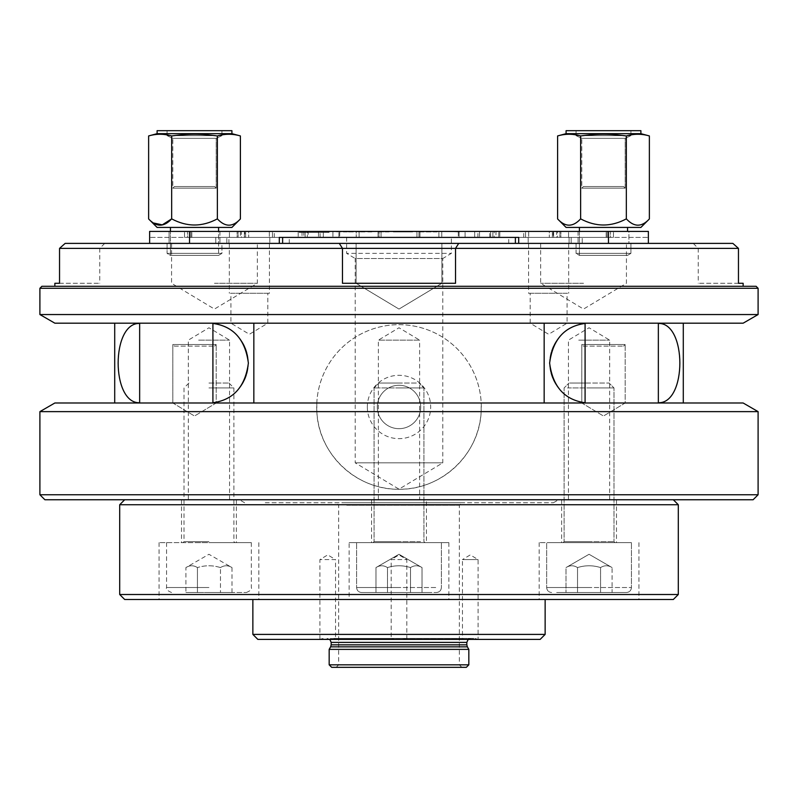 <?xml version="1.0" encoding="UTF-8"?>
<svg xmlns="http://www.w3.org/2000/svg" width="798" height="798" viewBox="0 0 798 798"><rect width="100%" height="100%" fill="white"/><g stroke="black" fill="none" stroke-linecap="round" stroke-linejoin="round"><path stroke-width="0.6" stroke-dasharray="3.99 2.99" d="M578.74 340.148L609.672 340.148L578.74 340.148M578.74 499.748L609.672 499.748L578.74 499.748M198.642 340.148L229.565 340.148L198.642 340.148M198.642 499.748L229.565 499.748L198.642 499.748M378.382 499.748L378.382 340.148L399 327.759L419.618 340.148L378.382 340.148L419.618 340.148L419.618 499.748L378.382 499.748L419.618 499.748M753.113 499.748L44.888 499.748M39.9 494.76L758.1 494.76M743.138 402.99L481.194 402.99L481.164 411.628C479.578 454.321 441.344 490.022 399 489.274C356.656 490.022 318.422 454.321 316.836 411.628L316.806 402.99L54.863 402.99M481.164 411.628L758.1 411.628M39.9 411.628L316.836 411.628M240.407 237.405L279.3 237.405L244.836 237.405L244.836 231.42L240.407 231.42L240.407 237.405L244.836 237.405M302.831 237.405L495.169 237.405L302.831 237.405M320.078 237.405L302.033 237.405L320.078 237.405L320.078 231.42L332.916 231.42L320.078 231.42L320.078 237.405M302.033 237.405L250.881 237.405L302.033 237.405L302.033 231.42L272.477 231.42L302.033 231.42L302.033 237.405M495.169 237.405L438.9 237.405L495.169 237.405M477.922 237.405L495.967 237.405L477.922 237.405L477.922 231.42L465.084 231.42L477.922 231.42L477.922 237.405M495.967 237.405L547.119 237.405L495.967 237.405L495.967 231.42L490.69 231.42L490.69 237.405L490.69 231.42L525.523 231.42L495.967 231.42L495.967 237.405M346.631 237.405L451.369 237.405L346.631 237.405L346.631 253.365L451.369 253.365L346.631 253.365L355.2 258.512L442.8 258.512L442.8 462.84L355.2 462.84L442.8 462.84L399 489.154L355.2 462.84L355.2 258.512L442.8 258.512L451.369 253.365L451.369 237.405M59.541 248.378L738.459 248.378L732.853 243.39L65.147 243.39L104.738 243.39L65.147 243.39L59.541 248.378L59.541 283.29L54.863 283.29M608.475 243.39L508.725 243.39L648.375 243.39L608.475 243.39L608.475 231.42L489.782 231.42L489.782 237.405L308.218 237.405L308.218 231.42L489.782 231.42M553.164 231.42L553.164 237.405L518.7 237.405L518.7 243.39L189.525 243.39L518.7 243.39L518.7 237.405L557.593 237.405L557.593 231.42M189.525 243.39L289.275 243.39L149.625 243.39L189.525 243.39L189.525 231.42L240.407 231.42M214.463 243.39L257.355 243.39L214.463 243.39M356.108 243.39L441.893 243.39L356.108 243.39L441.893 243.39L356.108 243.39L356.108 283.29L441.893 283.29L356.108 283.29L441.893 283.29L356.108 283.29L399 309.065L441.893 283.29L441.893 243.39L441.893 283.29L399 309.065L356.108 283.29L356.108 243.39M583.538 243.39L540.645 243.39L583.538 243.39M683.288 402.99L544.156 402.99L683.288 402.99L683.288 323.19L544.156 323.19L544.156 402.99L253.844 402.99L253.844 323.19L114.713 323.19L114.713 402.99L253.844 402.99L114.713 402.99M114.713 323.19L683.288 323.19M658.35 402.741L658.35 323.439C687.018 322.412 687.018 403.768 658.35 402.741L658.35 323.439L658.35 402.741M585.084 323.439L585.084 402.741C564.565 399.908 552.745 386.691 549.623 363.09C552.745 339.489 564.565 326.272 585.084 323.439A39.9 39.9 0 0 0 585.084 402.741A39.9 39.9 0 0 1 585.084 323.439M139.65 323.439L139.65 402.741C110.982 403.768 110.982 322.412 139.65 323.439L139.65 402.741L139.65 323.439M212.916 402.741L212.916 323.439C233.435 326.272 245.255 339.489 248.378 363.09C245.255 386.691 233.435 399.908 212.916 402.741A39.9 39.9 0 0 0 212.916 323.439A39.9 39.9 0 0 1 212.916 402.741M758.1 314.552L39.9 314.552M39.9 288.278L758.1 288.278M339.28 243.39L342.462 248.378L342.462 283.29L455.538 283.29L342.462 283.29L455.538 283.29L455.538 248.378L458.72 243.39M743.138 283.29L738.459 283.29L738.459 248.378L698.25 248.378L738.459 248.378M54.863 286.283L743.138 286.283L54.863 286.283M756.105 286.283L41.895 286.283M738.459 283.29L698.25 283.29L738.459 283.29M59.541 283.29L99.75 283.29L59.541 283.29M583.538 283.29L540.645 283.29L583.538 283.29M214.463 283.29L257.355 283.29L214.463 283.29M54.863 323.19L743.138 323.19M544.156 323.19L253.844 323.19M253.844 402.99L316.806 402.99A82.294 82.294 0 0 1 399 324.686A82.294 82.294 0 0 1 481.194 402.99L544.156 402.99M377.304 406.98A21.696 21.696 0 0 0 409.853 425.773A21.696 21.696 0 0 0 409.853 388.187A21.696 21.696 0 0 0 377.304 406.98A21.696 21.696 0 0 1 409.853 388.187A21.696 21.696 0 0 1 409.853 425.773A21.696 21.696 0 0 1 377.304 406.98M316.706 406.98A82.294 82.294 0 0 0 440.147 478.251A82.294 82.294 0 0 0 440.147 335.709A82.294 82.294 0 0 0 316.706 406.98M367.329 406.98A31.671 31.671 0 0 0 414.84 434.411A31.671 31.671 0 0 0 414.84 379.549A31.671 31.671 0 0 0 367.329 406.98M149.625 243.39L149.625 237.405L215.789 237.405L149.625 237.405L149.625 243.39L149.625 231.42L189.525 231.42M648.375 243.39L648.375 237.405L582.211 237.405L648.375 237.405L648.375 243.39L648.375 231.42L608.475 231.42M553.164 237.405L557.593 237.405M279.3 243.39L279.3 237.405L279.3 243.39L279.3 237.405L308.218 237.405M547.119 237.405L571.178 237.405L547.119 237.405M518.7 243.39L518.7 237.405L494.211 237.405L494.211 231.42M250.881 237.405L226.822 237.405L250.881 237.405M215.789 237.405L226.822 237.405L215.789 237.405L215.789 243.39L215.789 237.405M571.178 237.405L582.211 237.405L571.178 237.405L571.178 243.39L571.178 237.405M489.782 237.405L494.211 237.405M379.05 237.405L416.955 237.405L378.053 237.405L378.053 231.42L381.045 231.42L378.053 231.42L381.045 231.42L378.053 231.42L379.05 231.42L378.053 231.42L379.05 231.42L378.053 231.42L378.053 237.405L378.053 231.42L378.053 237.405L378.053 231.42L378.053 237.405L378.053 231.42L378.053 237.405L379.05 237.405L378.053 237.405L379.05 237.405L379.05 231.42L379.05 237.405M419.948 237.405L381.045 237.405L419.948 237.405L419.948 231.42L381.045 231.42L419.948 231.42L416.955 231.42L419.948 231.42L418.95 231.42L419.948 231.42L418.95 231.42L419.948 231.42L419.948 237.405L419.948 231.42L419.948 237.405L419.948 231.42L419.948 237.405L419.948 231.42L419.948 237.405L418.95 237.405L419.948 237.405M190.822 237.405L184.538 237.405L187.53 237.405L187.53 231.42L190.822 231.42L187.53 231.42L187.53 237.405L190.822 237.405L190.822 231.42L191.819 231.42L190.822 231.42L190.822 237.405L237.106 237.405L190.822 237.405M237.106 237.405L244.388 237.405L241.395 237.405L241.395 231.42L244.388 231.42L238.103 231.42L241.395 231.42L241.395 237.405L238.103 237.405L238.103 231.42L191.819 231.42L238.103 231.42L238.103 237.405L237.106 237.405L237.106 231.42L237.106 237.405M607.178 237.405L613.462 237.405L610.47 237.405L610.47 231.42L607.178 231.42L610.47 231.42L610.47 237.405L607.178 237.405L607.178 231.42L606.181 231.42L607.178 231.42L607.178 237.405L560.894 237.405L607.178 237.405M560.894 237.405L553.613 237.405L556.605 237.405L556.605 231.42L553.613 231.42L559.897 231.42L556.605 231.42L556.605 237.405L559.897 237.405L559.897 231.42L606.181 231.42L559.897 231.42L559.897 237.405L560.894 237.405L560.894 231.42L560.894 237.405M249.375 237.405L269.824 237.405L249.375 237.405M569.074 237.405L528.176 237.405L569.074 237.405L528.176 237.405L569.074 237.405L569.074 243.39L528.176 243.39L569.074 243.39L528.176 243.39L569.074 243.39L569.074 237.405M568.575 237.405L528.675 237.405L568.575 237.405L528.675 237.405L568.575 237.405L568.575 231.42L528.675 231.42L568.575 231.42L528.675 231.42L568.575 231.42L568.575 237.405M308.218 231.42L244.836 231.42M329.175 231.42L299.25 231.42L329.175 231.42L329.175 232.418L299.25 232.418L329.175 232.418M353.334 231.42L355.968 231.42M392.496 231.42L412.626 231.42L392.496 231.42M371.828 231.42L375.649 231.42M375.649 231.669L371.828 231.669L375.649 231.669M441.563 231.42L459.429 231.919L441.563 231.42M420.027 231.42L416.047 231.42M416.047 231.669L420.027 231.669L416.047 231.669M229.425 231.42L269.325 231.42L229.425 231.42L269.325 231.42L229.425 231.42L229.425 237.405L269.325 237.405L229.425 237.405L229.425 231.42M603.488 231.42L578.051 231.42L603.488 231.42M169.076 231.42L219.949 231.42L169.076 231.42L219.949 231.42L169.076 231.42L169.076 243.39L221.944 243.39L167.081 243.39L219.949 243.39L169.076 243.39L169.076 231.42M628.924 231.42L578.051 231.42L628.924 231.42L628.924 243.39L578.051 243.39L628.924 243.39L578.051 243.39L628.924 243.39L628.924 231.42M441.783 231.42L492.875 231.42L438.9 231.42L458.291 231.42L438.9 231.42L441.783 231.42L441.783 237.405L441.783 231.42M458.291 231.42L465.084 231.42L458.291 231.42L458.291 237.405L458.291 231.42M549.303 231.42L523.688 231.42L549.303 231.42L549.303 237.405L549.303 231.42M474.7 231.42L299.25 231.42L474.7 231.42L474.7 237.405L474.7 231.42M305.125 231.42L356.217 231.42L305.125 231.42L305.125 237.405L305.125 231.42M356.217 231.42L339.709 231.42L359.1 231.42L356.217 231.42L356.217 237.405L356.217 231.42M339.709 231.42L332.916 231.42L339.709 231.42L339.709 237.405L339.709 231.42M307.31 231.42L302.033 231.42L307.31 231.42L307.31 237.405L307.31 231.42M248.697 231.42L274.312 231.42L248.697 231.42L248.697 237.405L248.697 231.42M228.926 237.405L269.824 237.405L228.926 237.405L228.926 243.39L269.824 243.39L228.926 243.39L269.824 243.39L228.926 243.39L228.926 237.405M606.181 237.405L606.181 231.42L606.181 237.405M418.95 237.405L418.95 231.42L418.95 237.405M191.819 237.405L191.819 231.42L191.819 237.405M359.1 237.405L359.1 231.42L359.1 237.405M438.9 237.405L438.9 231.42L438.9 237.405M338.901 237.405L338.901 231.42L338.901 237.405M459.099 231.42L459.099 237.405L459.099 231.42M184.538 237.405L184.538 231.42L184.538 237.405M244.388 237.405L244.388 231.42L244.388 237.405M613.462 237.405L613.462 231.42L613.462 237.405M553.613 237.405L553.613 231.42L553.613 237.405M300.248 232.418L328.178 232.418L300.248 232.418L300.248 231.42L328.178 231.42L300.248 231.42M349.793 231.42L344.307 231.42L349.793 231.42M352.417 231.919L344.307 231.919L352.417 231.42M355.968 231.919L359.329 231.42M359.329 231.919L350.132 231.42M350.132 231.919L346.711 231.42M346.711 231.919L336.926 231.42M336.926 231.919L340.527 231.42M340.527 231.919L343.32 231.42M343.32 231.919L353.334 231.919M433.972 231.42L437.144 231.42M437.144 231.919L416.047 231.919M420.027 231.919L433.972 231.919M408.307 231.42L396.357 231.42L408.307 231.42M408.307 231.919L396.357 231.919L408.307 231.919M412.626 231.919L392.496 231.919L412.626 231.919M371.828 231.919L358.412 231.919L382.841 231.42M382.841 231.919L389.185 231.42M389.185 231.919L375.649 231.919M358.412 231.919L358.412 231.42M364.975 231.919L364.975 231.42M530.171 323.19L567.079 323.19L530.171 323.19L548.625 334.282L567.079 323.19L567.079 293.265L530.171 293.265L530.171 323.19M530.171 293.265L567.079 293.265M528.575 293.265L568.675 293.265L528.575 293.265L528.575 243.39L568.675 243.39L528.575 243.39M267.829 323.19L230.921 323.19L267.829 323.19L249.375 334.282L230.921 323.19L230.921 293.265L267.829 293.265L267.829 323.19M267.829 293.265L230.921 293.265M269.425 293.265L229.325 293.265L269.425 293.265L269.425 243.39L229.325 243.39L269.425 243.39M170.443 227.43L218.582 227.43L170.443 227.43L218.582 227.43L170.443 227.43L170.443 255.38L218.582 255.38L170.443 255.38L167.081 253.365L221.944 253.365L167.081 253.365L221.944 253.365L167.081 253.365L170.443 255.38L218.582 255.38L170.443 255.38L170.443 231.42M579.418 231.42L579.418 255.38L627.557 255.38L579.418 255.38L576.056 253.365L630.919 253.365L576.056 253.365L630.919 253.365L576.056 253.365L576.056 243.39L630.919 243.39L576.056 243.39L630.919 243.39L576.056 243.39L576.056 253.365L579.418 255.38L627.557 255.38L579.418 255.38L579.418 227.43L627.557 227.43L579.418 227.43M218.582 227.43L218.582 255.38L221.944 253.365L221.944 243.39L167.081 243.39L221.944 243.39L221.944 253.365L218.582 255.38L218.582 231.42M627.557 231.42L627.557 227.43M649.373 218.951C641.702 227.27 634.031 227.231 626.34 218.861C634.031 227.231 641.702 227.27 649.373 218.951L649.373 135.939C641.702 133.705 634.031 133.715 626.34 135.959L626.34 218.861C611.108 227.051 595.867 227.051 580.635 218.861C595.867 227.051 611.108 227.051 626.34 218.861C634.031 227.231 641.702 227.27 649.373 218.951L640.894 227.43L566.081 227.43L640.894 227.43L566.081 227.43L557.603 218.951C565.273 227.27 572.944 227.231 580.635 218.861C572.944 227.231 565.273 227.27 557.603 218.951C565.273 227.27 572.944 227.231 580.635 218.861C595.867 227.051 611.108 227.051 626.34 218.861L626.34 135.959C634.031 133.715 641.702 133.705 649.373 135.939C641.702 133.705 634.031 133.715 626.34 135.959C611.108 133.765 595.867 133.765 580.635 135.959L580.635 218.861L580.635 135.959C595.867 133.765 611.108 133.765 626.34 135.959L626.34 218.861M566.081 133.665L640.894 133.665L640.894 130.673L566.081 130.673L640.894 130.673L566.081 130.673L566.081 133.665L640.894 133.665L566.081 133.665L557.603 135.939C565.273 133.705 572.944 133.715 580.635 135.959C572.944 133.715 565.273 133.705 557.603 135.939L557.603 218.951M576.056 130.673L630.919 130.673L576.056 130.673L576.056 135.66L630.919 135.66L576.056 135.66L630.919 135.66L576.056 135.66L576.056 130.673L630.919 130.673L576.056 130.673M625.183 138.333L630.919 135.66L625.183 138.333L581.792 138.333L625.183 138.333L625.183 188.148L581.792 188.148L625.183 188.148L581.792 188.148L625.183 188.148L623.567 186.532L583.408 186.532L623.567 186.532L583.408 186.532L623.567 186.532L625.183 188.148L625.183 138.333L581.792 138.333L625.183 138.333M557.603 135.939C565.273 133.705 572.944 133.715 580.635 135.959L580.635 218.861M580.635 135.959C595.867 133.765 611.108 133.765 626.34 135.959M217.365 218.861C225.056 227.231 232.727 227.27 240.398 218.951C232.727 227.27 225.056 227.231 217.365 218.861C225.056 227.231 232.727 227.27 240.398 218.951L240.398 135.939C232.727 133.705 225.056 133.715 217.365 135.959L217.365 218.861C202.133 227.051 186.892 227.051 171.66 218.861C186.892 227.051 202.133 227.051 217.365 218.861L217.365 135.959C225.056 133.715 232.727 133.705 240.398 135.939C232.727 133.705 225.056 133.715 217.365 135.959L217.365 218.861C202.133 227.051 186.892 227.051 171.66 218.861C163.969 227.231 156.298 227.27 148.627 218.951L153.555 223.001M157.106 133.665L231.919 133.665L231.919 130.673L157.106 130.673L231.919 130.673L157.106 130.673L157.106 133.665L231.919 133.665L157.106 133.665L148.627 135.939C156.298 133.705 163.969 133.715 171.66 135.959C163.969 133.715 156.298 133.705 148.627 135.939C156.298 133.705 163.969 133.715 171.66 135.959L171.66 218.861L171.66 135.959C186.892 133.765 202.133 133.765 217.365 135.959C202.133 133.765 186.892 133.765 171.66 135.959C186.892 133.765 202.133 133.765 217.365 135.959M167.081 130.673L221.944 130.673L167.081 130.673L167.081 135.66L221.944 135.66L167.081 135.66L221.944 135.66L167.081 135.66L167.081 130.673L221.944 130.673L167.081 130.673M148.627 135.939L148.627 218.951L157.106 227.43L231.919 227.43L157.106 227.43L231.919 227.43L240.398 218.951M216.208 138.333L221.944 135.66L216.208 138.333L172.817 138.333L216.208 138.333L216.208 188.148L172.817 188.148L216.208 188.148L172.817 188.148L216.208 188.148L214.592 186.532L174.433 186.532L214.592 186.532L174.433 186.532L214.592 186.532L216.208 188.148L216.208 138.333L172.817 138.333L216.208 138.333M148.627 218.951C156.298 227.27 163.969 227.231 171.66 218.861L171.66 135.959M603.488 402.99L581.792 402.99L603.488 402.99M603.488 344.517L625.183 344.517L603.488 344.517M583.408 346.132L623.567 346.132L583.408 346.132L581.792 344.517L625.183 344.517L581.792 344.517L581.792 402.99L625.183 402.99L581.792 402.99L603.488 416.027L625.183 402.99L625.183 344.517L625.183 402.99L603.488 416.027L581.792 402.99L581.792 344.517L583.408 346.132L623.567 346.132L583.408 346.132M194.513 402.99L216.208 402.99L194.513 402.99M194.513 344.517L172.817 344.517L194.513 344.517M174.433 346.132L214.592 346.132L174.433 346.132L172.817 344.517L216.208 344.517L172.817 344.517L172.817 402.99L216.208 402.99L172.817 402.99L194.513 416.027L216.208 402.99L216.208 344.517L216.208 402.99L194.513 416.027L172.817 402.99L172.817 344.517L174.433 346.132L214.592 346.132L174.433 346.132M346.741 505.234L459.349 505.234L346.741 505.234M344.576 502.74L461.843 502.74L344.576 502.74M346.741 664.834L459.349 664.834L346.741 664.834M265.275 502.74L553.413 502.74L265.275 502.74M329.175 664.834L468.825 664.834M466.331 667.327L331.669 667.327M344.576 667.327L461.843 667.327L344.576 667.327M329.175 649.373L468.825 649.373M119.7 594.51L678.3 594.51M673.312 599.498L124.688 599.498M678.3 504.735L119.7 504.735M272.447 599.498L545.134 599.498L272.447 599.498M613.991 599.498L539.179 599.498L613.991 599.498M349.125 599.498L448.875 599.498L349.125 599.498L349.125 542.64L448.875 542.64L349.125 542.64M233.884 599.498L159.071 599.498L233.884 599.498M161.435 499.748L673.312 499.748L161.435 499.748M260.786 499.748L558.6 499.748L260.786 499.748M575.338 499.748L616.485 499.748L575.338 499.748M426.431 499.748L371.569 499.748L426.431 499.748L426.431 542.64L371.569 542.64L426.431 542.64M195.231 499.748L236.378 499.748L195.231 499.748M252.866 634.41L545.134 634.41M540.146 639.398L257.854 639.398M319.918 639.398L319.918 559.598L327.729 554.899L335.549 559.598L319.918 559.598L335.549 559.598L335.549 638.41L319.918 639.398L333.823 639.398L335.549 638.4L462.451 638.4L464.177 639.398L478.082 639.398L471.458 639.398L466.241 638.4L474.551 638.4L402.791 638.4L406.282 639.398L471.458 639.398M406.282 639.398L391.19 639.398L395.209 638.4L331.759 638.4M326.542 639.398L391.718 639.398M464.177 639.398L333.823 639.398M336.806 638.4L470.82 638.4L336.806 638.4M395.209 638.4L402.791 638.4M466.241 638.4L462.451 638.4L462.451 559.598L478.082 559.598L462.451 559.598L470.271 554.899L478.082 559.598L478.082 639.398M233.884 542.64L159.071 542.64L233.884 542.64M195.231 542.64L236.378 542.64L195.231 542.64M613.991 542.64L539.179 542.64L613.991 542.64M575.338 542.64L616.485 542.64L575.338 542.64M406.81 639.398L406.81 559.598L399 554.899L391.18 559.598L406.81 559.598L391.19 559.598L391.19 639.398M399 542.64L441.394 542.64L399 542.64M399 387.938L423.938 387.938L399 387.938M399 383.04L378.96 383.04L399 383.04M399 592.515L436.406 592.515L399 592.515M387.479 592.515L422.032 592.515L375.968 592.515L410.521 592.515L387.479 592.515L387.479 567.577C383.639 565.174 379.798 565.174 375.968 567.577C379.798 565.174 383.639 565.174 387.479 567.577C395.16 565.174 402.84 565.174 410.521 567.577C402.84 565.174 395.16 565.174 387.479 567.577L387.479 592.515M375.968 567.577L375.968 592.515L375.968 567.577C379.798 565.174 383.639 565.174 387.479 567.577C395.16 565.174 402.84 565.174 410.521 567.577L410.521 592.515L422.032 592.515L422.032 567.577C418.202 565.174 414.361 565.174 410.521 567.577L410.521 592.515L422.032 592.515L422.032 567.577C418.202 565.174 414.361 565.174 410.521 567.577C414.361 565.174 418.202 565.174 422.032 567.577L399 554.281L375.968 567.577C379.798 565.174 383.639 565.174 387.479 567.577C395.16 565.174 402.84 565.174 410.521 567.577L410.521 592.515L410.521 567.577C414.361 565.174 418.202 565.174 422.032 567.577L399 554.281L375.968 567.577M589.054 542.64L631.447 542.64L589.054 542.64M589.054 387.938L613.991 387.938L589.054 387.938M589.054 383.04L569.004 383.04L589.054 383.04M589.054 592.515L626.46 592.515L589.054 592.515M577.533 592.515L612.086 592.515L566.011 592.515L612.086 592.515L612.086 567.577C608.246 565.174 604.405 565.174 600.565 567.577C592.884 565.174 585.213 565.174 577.533 567.577L577.533 592.515L577.533 567.577C573.692 565.174 569.852 565.174 566.011 567.577C569.852 565.174 573.692 565.174 577.533 567.577L577.533 592.515L600.565 592.515L600.565 567.577L600.565 592.515L612.086 592.515L612.086 567.577C608.246 565.174 604.405 565.174 600.565 567.577C604.405 565.174 608.246 565.174 612.086 567.577L589.054 554.281L566.011 567.577L566.011 592.515L566.011 567.577C569.852 565.174 573.692 565.174 577.533 567.577C585.213 565.174 592.884 565.174 600.565 567.577C604.405 565.174 608.246 565.174 612.086 567.577L589.054 554.281L566.011 567.577C569.852 565.174 573.692 565.174 577.533 567.577C585.213 565.174 592.884 565.174 600.565 567.577L600.565 592.515L600.565 567.577C592.884 565.174 585.213 565.174 577.533 567.577L577.533 592.515M208.946 542.64L251.34 542.64L208.946 542.64M208.946 387.938L233.884 387.938L208.946 387.938M208.946 383.04L228.996 383.04L208.946 383.04M208.946 592.515L246.353 592.515L208.946 592.515M197.435 592.515L231.989 592.515L185.914 592.515L197.435 592.515L197.435 567.577C193.595 565.174 189.754 565.174 185.914 567.577C189.754 565.174 193.595 565.174 197.435 567.577L197.435 592.515M231.989 592.515L231.989 567.577L208.946 554.281L185.914 567.577L185.914 592.515M220.467 567.577C212.787 565.174 205.116 565.174 197.435 567.577C205.116 565.174 212.787 565.174 220.467 567.577L220.467 592.515L220.467 567.577C224.308 565.174 228.148 565.174 231.989 567.577C228.148 565.174 224.308 565.174 220.467 567.577M566.59 542.64L614.989 542.64L566.59 542.64M567.448 387.938L613.991 387.938L567.448 387.938M552.336 542.64L631.447 542.64L552.336 542.64M571.697 383.04L609.093 383.04L571.697 383.04M556.655 592.515L626.46 592.515L556.655 592.515M421.464 542.64L373.065 542.64L421.464 542.64M420.596 387.938L374.062 387.938L420.596 387.938M435.718 542.64L356.606 542.64L435.718 542.64M416.356 383.04L378.96 383.04L416.356 383.04M431.399 592.515L361.594 592.515L431.399 592.515M582.211 243.39L582.211 237.405L582.211 243.39M515.378 237.405L515.378 243.39M282.622 243.39L282.622 237.405M226.822 243.39L226.822 237.405L226.822 243.39M479.528 231.42L479.528 237.405L479.528 231.42M318.472 231.42L318.472 237.405L318.472 231.42M465.084 237.405L465.084 231.42L465.084 237.405M332.916 231.42L332.916 237.405L332.916 231.42M272.477 237.405L272.477 231.42L272.477 237.405M298.203 231.42L298.203 237.405L298.203 231.42M492.875 237.405L492.875 231.42L492.875 237.405M323.3 237.405L323.3 231.42L323.3 237.405M525.523 237.405L525.523 231.42L525.523 237.405M499.797 231.42L499.797 237.405L499.797 231.42M381.045 237.405L381.045 231.42L381.045 237.405M416.955 237.405L416.955 231.42L416.955 237.405M303.789 231.42L303.789 237.405M331.17 644.844L466.83 644.844M467.369 646.839L330.631 646.839M466.83 642.39L331.17 642.39M462.601 638.54L335.399 638.54M404.147 638.54L467.748 638.54M330.252 638.54L393.853 638.54M399 541.643L374.062 541.643L399 541.643M399 587.528L356.606 587.528L399 587.528M589.054 541.643L564.116 541.643L589.054 541.643M589.054 587.528L546.66 587.528L589.054 587.528M208.946 541.643L184.009 541.643L208.946 541.643M208.946 587.528L166.553 587.528L208.946 587.528M567.448 541.643L613.991 541.643L567.448 541.643M552.336 587.528L631.447 587.528L552.336 587.528M420.596 541.643L374.062 541.643L420.596 541.643M435.718 587.528L356.606 587.528L435.718 587.528M609.672 499.748L609.672 340.148L589.054 327.759L568.435 340.148L568.435 499.748M229.565 499.748L229.565 340.148L208.946 327.759L188.328 340.148L188.328 499.748M693.263 243.39L698.25 248.378L698.25 283.29M104.738 243.39L99.75 248.378L99.75 283.29M540.645 243.39L540.645 283.29L583.538 309.065L626.43 283.29L626.43 243.39M171.57 243.39L171.57 283.29L214.463 309.065L257.355 283.29L257.355 243.39M508.725 243.39L508.725 237.405M289.275 243.39L289.275 237.405M528.675 231.42L528.675 237.405L528.675 231.42M269.325 231.42L269.325 237.405L269.325 231.42M274.312 237.405L274.312 231.42M245.624 237.405L245.624 231.42L245.624 237.405M299.25 231.42L299.25 232.418M498.75 237.405L498.75 231.42L498.75 237.405M523.688 237.405L523.688 231.42M552.376 237.405L552.376 231.42L552.376 237.405M328.178 232.418L328.178 231.42M269.824 237.405L269.824 243.39L269.824 237.405M568.675 243.39L568.675 293.265M528.176 237.405L528.176 243.39L528.176 237.405M229.325 243.39L229.325 293.265M167.081 243.39L167.081 253.365L167.081 243.39M219.949 231.42L219.949 243.39L219.949 231.42M627.557 255.38L630.919 253.365L630.919 243.39L630.919 253.365L627.557 255.38M578.051 231.42L578.051 243.39L578.051 231.42M640.894 133.665L649.373 135.939M581.792 138.333L576.056 135.66L581.792 138.333L581.792 188.148L583.408 186.532L581.792 188.148L581.792 138.333M630.919 130.673L630.919 135.66L630.919 130.673M172.817 138.333L167.081 135.66L172.817 138.333L172.817 188.148L174.433 186.532L172.817 188.148L172.817 138.333M221.944 130.673L221.944 135.66L221.944 130.673M231.919 133.665L240.398 135.939M623.567 346.132L625.183 344.517L623.567 346.132M214.592 346.132L216.208 344.517L214.592 346.132M461.843 667.327L459.349 664.834L459.349 505.234L461.843 502.74M336.158 667.327L338.651 664.834L338.651 505.234L336.158 502.74M468.177 639.398L470.82 638.4M329.823 639.398L327.18 638.4M478.8 639.398L474.551 638.4M319.2 639.398L323.449 638.4M159.071 542.64L159.071 599.498M258.821 542.64L258.821 599.498M181.515 499.748L181.515 542.64M236.378 499.748L236.378 542.64M448.875 542.64L448.875 599.498M371.569 499.748L371.569 542.64M539.179 542.64L539.179 599.498M638.929 542.64L638.929 599.498M561.622 499.748L561.622 542.64M616.485 499.748L616.485 542.64M553.413 502.74L558.6 499.748M244.587 502.74L239.4 499.748M374.062 541.643L373.065 542.64L374.062 541.643L374.062 387.938L378.96 383.04L374.062 387.938L374.062 541.643M423.938 541.643L424.935 542.64L423.938 541.643L423.938 387.938L419.04 383.04L423.938 387.938L423.938 541.643M356.606 587.528C356.906 590.56 358.561 592.216 361.594 592.515C358.561 592.216 356.906 590.56 356.606 587.528L356.606 542.64L356.606 587.528M441.394 587.528C441.095 590.56 439.439 592.216 436.406 592.515C439.439 592.216 441.095 590.56 441.394 587.528L441.394 542.64L441.394 587.528M564.116 541.643L563.119 542.64L564.116 541.643L564.116 387.938L569.004 383.04L564.116 387.938L564.116 541.643M613.991 541.643L614.989 542.64L613.991 541.643L613.991 387.938L609.093 383.04L613.991 387.938L613.991 541.643M546.66 587.528C546.949 590.56 548.615 592.216 551.647 592.515C548.615 592.216 546.949 590.56 546.66 587.528L546.66 542.64L546.66 587.528M631.447 587.528C631.148 590.56 629.482 592.216 626.46 592.515C629.482 592.216 631.148 590.56 631.447 587.528L631.447 542.64L631.447 587.528M188.907 383.04L184.009 387.938L184.009 541.643L183.011 542.64M228.996 383.04L233.884 387.938L233.884 541.643L234.881 542.64M166.553 542.64L166.553 587.528C165.755 589.124 167.42 590.789 171.54 592.515M251.34 542.64L251.34 587.528C252.148 589.124 250.482 590.789 246.353 592.515"/><path stroke-width="1.2" d="M44.888 499.748L753.113 499.748L758.1 494.76L39.9 494.76L44.888 499.748M758.1 411.628L39.9 411.628L54.863 402.99L743.138 402.99L758.1 411.628L758.1 494.76M65.147 243.39L732.853 243.39L738.459 248.378L59.541 248.378L65.147 243.39M544.156 402.99L544.156 323.19M683.288 323.19L683.288 402.99M585.084 402.741L585.084 323.439C564.565 326.272 552.745 339.489 549.623 363.09C552.745 386.691 564.565 399.908 585.084 402.741M658.35 323.439L658.35 402.741C687.018 403.768 687.018 322.412 658.35 323.439M39.9 314.552L758.1 314.552L758.1 288.278L39.9 288.278L39.9 314.552L54.863 323.19L743.138 323.19L758.1 314.552M458.72 243.39L455.538 248.378L455.538 283.29L342.462 283.29L342.462 248.378L339.28 243.39M738.459 248.378L738.459 283.29L743.138 283.29L743.138 286.283M54.863 286.283L54.863 283.29L59.541 283.29L59.541 248.378M39.9 288.278L41.895 286.283L756.105 286.283L758.1 288.278M253.844 323.19L253.844 402.99M114.713 402.99L114.713 323.19M139.65 402.741L139.65 323.439C110.982 322.412 110.982 403.768 139.65 402.741M212.916 323.439L212.916 402.741C233.435 399.908 245.255 386.691 248.378 363.09C245.255 339.489 233.435 326.272 212.916 323.439M149.625 243.39L149.625 231.42L189.525 231.42L189.525 243.39M608.475 243.39L608.475 231.42L648.375 231.42L648.375 243.39M279.3 243.39L279.3 237.405L518.7 237.405L518.7 243.39M608.475 231.42L189.525 231.42M627.557 231.42L627.557 227.43M218.582 231.42L218.582 227.43M640.894 133.665L566.081 133.665L566.081 130.673L640.894 130.673L640.894 133.665L649.373 135.939L649.373 218.951C641.702 227.27 634.031 227.231 626.34 218.861C611.108 227.051 595.867 227.051 580.635 218.861C572.944 227.231 565.273 227.27 557.603 218.951L557.603 135.939C565.273 133.705 572.944 133.715 580.635 135.959L580.635 218.861M649.373 135.939C641.702 133.705 634.031 133.715 626.34 135.959L626.34 218.861M626.34 135.959C611.108 133.765 595.867 133.765 580.635 135.959M566.081 133.665L557.603 135.939M649.373 218.951L640.894 227.43L566.081 227.43L557.603 218.951M231.919 133.665L157.106 133.665L157.106 130.673L231.919 130.673L231.919 133.665L240.398 135.939L240.398 218.951C232.727 227.27 225.056 227.231 217.365 218.861C202.133 227.051 186.892 227.051 171.66 218.861C163.969 227.231 156.298 227.27 148.627 218.951L148.627 135.939C156.298 133.705 163.969 133.715 171.66 135.959L171.66 218.861L162.283 224.856L153.555 223.001M240.398 135.939C232.727 133.705 225.056 133.715 217.365 135.959L217.365 218.861M217.365 135.959C202.133 133.765 186.892 133.765 171.66 135.959M157.106 133.665L148.627 135.939M240.398 218.951L231.919 227.43L157.106 227.43L148.627 218.951M338.532 664.834L329.175 664.834L331.669 667.327L466.331 667.327L468.825 664.834L338.532 664.834M331.17 644.844L331.17 642.39L466.83 642.39L466.83 644.844L331.17 644.844L330.631 646.839L467.369 646.839L468.825 649.373L329.175 649.373L329.175 664.834M157.116 594.51L119.7 594.51L124.688 599.498L673.312 599.498L678.3 594.51L157.116 594.51M124.688 499.748L119.7 504.735L678.3 504.735L678.3 594.51M272.447 634.41L252.866 634.41L257.854 639.398L540.146 639.398L545.134 634.41L272.447 634.41M282.622 237.405L282.622 243.39M515.378 243.39L515.378 237.405M39.9 411.628L39.9 494.76M579.418 231.42L579.418 227.43M170.443 231.42L170.443 227.43M468.825 649.373L468.825 664.834M119.7 504.735L119.7 594.51M673.312 499.748L678.3 504.735M252.866 599.498L252.866 634.41M545.134 599.498L545.134 634.41M466.83 644.844L467.369 646.839M330.631 646.839L329.175 649.373M466.83 642.39L468.177 639.398M331.17 642.39L329.823 639.398"/></g></svg>
